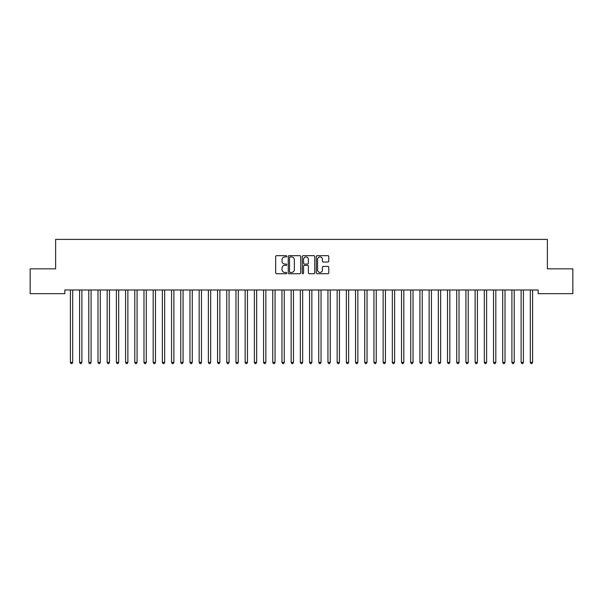 <?xml version="1.0" encoding="UTF-8"?>
<svg xmlns="http://www.w3.org/2000/svg" width="603" height="603" viewBox="0 0 603 603"><rect width="100%" height="100%" fill="white"/><g stroke="black" fill="none" stroke-linecap="round" stroke-linejoin="round"><path stroke-width="0.9" d="M286.787 256.298A0.633 0.633 0 0 0 286.154 255.672L276.558 255.672A0.904 0.904 0 0 0 275.654 256.569L275.654 272.82A0.904 0.904 0 0 0 276.558 273.724L286.154 273.724A0.633 0.633 0 0 0 286.787 273.091A0.633 0.633 0 0 0 286.154 272.466L284.91 272.466A2.887 2.887 0 0 1 282.023 269.571L282.023 268.222A2.887 2.887 0 0 1 284.91 265.328L286.154 265.328A0.633 0.633 0 0 0 286.787 264.694A0.633 0.633 0 0 0 286.154 264.069L284.91 264.069A2.887 2.887 0 0 1 282.023 261.174L282.023 259.825A2.887 2.887 0 0 1 284.91 256.931L286.154 256.931A0.633 0.633 0 0 0 286.787 256.298M327.889 262.034A0.904 0.904 0 0 0 328.786 261.129L328.786 256.569A0.904 0.904 0 0 0 327.889 255.672L317.231 255.672A0.904 0.904 0 0 0 316.326 256.569L316.326 272.82A0.904 0.904 0 0 0 317.231 273.724L327.889 273.724A0.904 0.904 0 0 0 328.786 272.82L328.786 267.317A0.904 0.904 0 0 0 327.889 266.413L323.329 266.413A0.904 0.904 0 0 0 322.424 267.317L322.424 270.046A2.412 2.412 0 0 1 320.012 272.466A2.412 2.412 0 0 1 317.593 270.046L317.593 259.35A2.412 2.412 0 0 1 320.012 256.931A2.412 2.412 0 0 1 322.424 259.35L322.424 261.129A0.904 0.904 0 0 0 323.329 262.034L327.889 262.034M538.17 289.99L64.83 289.99L64.83 293.669L30.15 293.669L30.15 268.84L55.627 268.84L55.627 239.399L547.373 239.399L547.373 268.84L572.85 268.84L572.85 293.669L538.17 293.669L538.17 289.99M300.709 256.569A0.904 0.904 0 0 0 299.804 255.672L289.154 255.672A0.904 0.904 0 0 0 288.249 256.569L288.249 272.82A0.904 0.904 0 0 0 289.154 273.724L299.804 273.724A0.904 0.904 0 0 0 300.709 272.82L300.709 256.569M303.196 255.672L313.846 255.672A0.904 0.904 0 0 1 314.751 256.569L314.751 272.82A0.904 0.904 0 0 1 313.846 273.724L309.286 273.724A0.904 0.904 0 0 1 308.382 272.82L308.382 266.232A0.904 0.904 0 0 0 307.485 265.328L304.455 265.328A0.904 0.904 0 0 0 303.558 266.232L303.558 273.091A0.633 0.633 0 0 1 302.925 273.724A0.633 0.633 0 0 1 302.291 273.091L302.291 256.569A0.904 0.904 0 0 1 303.196 255.672M290.149 256.931A0.633 0.633 0 0 0 289.515 257.564L289.515 271.832A0.633 0.633 0 0 0 290.149 272.466L291.453 272.466A2.887 2.887 0 0 0 294.347 269.571L294.347 259.825A2.887 2.887 0 0 0 291.453 256.931L290.149 256.931M308.382 259.396A2.412 2.412 0 0 0 305.97 256.976A2.412 2.412 0 0 0 303.558 259.396L303.558 263.164A0.904 0.904 0 0 0 304.455 264.069L307.485 264.069A0.904 0.904 0 0 0 308.382 263.164L308.382 259.396M70.272 289.99L70.325 290.126A0.92 0.92 0 0 1 70.393 290.473L70.393 362.403L72.692 362.403L72.692 290.473A0.92 0.92 0 0 1 72.759 290.126L72.812 289.99M72.692 362.403L72.006 363.601L71.086 363.601L70.393 362.403M79.468 289.99L79.521 290.126A0.92 0.92 0 0 1 79.588 290.473L79.588 362.403L81.887 362.403L81.887 290.473A0.92 0.92 0 0 1 81.955 290.126L82.008 289.99M81.887 362.403L81.201 363.601L80.282 363.601L79.588 362.403M88.671 289.99L88.724 290.126A0.92 0.92 0 0 1 88.792 290.473L88.792 362.403L91.091 362.403L91.091 290.473A0.92 0.92 0 0 1 91.159 290.126L91.211 289.99M91.091 362.403L90.397 363.601L89.478 363.601L88.792 362.403M97.867 289.99L97.92 290.126A0.92 0.92 0 0 1 97.987 290.473L97.987 362.403L100.286 362.403L100.286 290.473A0.92 0.92 0 0 1 100.354 290.126L100.407 289.99M100.286 362.403L99.601 363.601L98.681 363.601L97.987 362.403M107.063 289.99L107.123 290.126A0.92 0.92 0 0 1 107.183 290.473L107.183 362.403L109.482 362.403L109.482 290.473A0.92 0.92 0 0 1 109.55 290.126L109.603 289.99M109.482 362.403L108.796 363.601L107.877 363.601L107.183 362.403M116.266 289.99L116.319 290.126A0.92 0.92 0 0 1 116.387 290.473L116.387 362.403L118.685 362.403L118.685 290.473A0.92 0.92 0 0 1 118.753 290.126L118.806 289.99M118.685 362.403L117.992 363.601L117.072 363.601L116.387 362.403M125.462 289.99L125.514 290.126A0.92 0.92 0 0 1 125.582 290.473L125.582 362.403L127.881 362.403L127.881 290.473A0.92 0.92 0 0 1 127.949 290.126L128.002 289.99M127.881 362.403L127.195 363.601L126.276 363.601L125.582 362.403M134.657 289.99L134.718 290.126A0.92 0.92 0 0 1 134.778 290.473L134.778 362.403L137.077 362.403L137.077 290.473A0.92 0.92 0 0 1 137.145 290.126L137.198 289.99M137.077 362.403L136.391 363.601L135.471 363.601L134.778 362.403M143.861 289.99L143.913 290.126A0.92 0.92 0 0 1 143.981 290.473L143.981 362.403L146.28 362.403L146.28 290.473A0.92 0.92 0 0 1 146.348 290.126L146.401 289.99M146.28 362.403L145.587 363.601L144.667 363.601L143.981 362.403M153.056 289.99L153.109 290.126A0.92 0.92 0 0 1 153.177 290.473L153.177 362.403L155.476 362.403L155.476 290.473A0.92 0.92 0 0 1 155.544 290.126L155.597 289.99M155.476 362.403L154.79 363.601L153.871 363.601L153.177 362.403M162.252 289.99L162.313 290.126A0.92 0.92 0 0 1 162.373 290.473L162.373 362.403L164.672 362.403L164.672 290.473A0.92 0.92 0 0 1 164.74 290.126L164.792 289.99M164.672 362.403L163.986 363.601L163.066 363.601L162.373 362.403M171.456 289.99L171.508 290.126A0.92 0.92 0 0 1 171.576 290.473L171.576 362.403L173.875 362.403L173.875 290.473A0.92 0.92 0 0 1 173.943 290.126L173.996 289.99M173.875 362.403L173.182 363.601L172.262 363.601L171.576 362.403M180.651 289.99L180.704 290.126A0.92 0.92 0 0 1 180.772 290.473L180.772 362.403L183.071 362.403L183.071 290.473A0.92 0.92 0 0 1 183.139 290.126L183.191 289.99M183.071 362.403L182.385 363.601L181.465 363.601L180.772 362.403M189.847 289.99L189.907 290.126A0.92 0.92 0 0 1 189.968 290.473L189.968 362.403L192.267 362.403L192.267 290.473A0.92 0.92 0 0 1 192.334 290.126L192.395 289.99M192.267 362.403L191.581 363.601L190.661 363.601L189.968 362.403M199.05 289.99L199.103 290.126A0.92 0.92 0 0 1 199.171 290.473L199.171 362.403L201.47 362.403L201.47 290.473A0.92 0.92 0 0 1 201.538 290.126L201.59 289.99M201.47 362.403L200.776 363.601L199.857 363.601L199.171 362.403M208.246 289.99L208.299 290.126A0.92 0.92 0 0 1 208.367 290.473L208.367 362.403L210.666 362.403L210.666 290.473A0.92 0.92 0 0 1 210.733 290.126L210.786 289.99M210.666 362.403L209.98 363.601L209.06 363.601L208.367 362.403M217.442 289.99L217.502 290.126A0.92 0.92 0 0 1 217.562 290.473L217.562 362.403L219.861 362.403L219.861 290.473A0.92 0.92 0 0 1 219.929 290.126L219.989 289.99M219.861 362.403L219.175 363.601L218.256 363.601L217.562 362.403M226.645 289.99L226.698 290.126A0.92 0.92 0 0 1 226.766 290.473L226.766 362.403L229.065 362.403L229.065 290.473A0.92 0.92 0 0 1 229.132 290.126L229.185 289.99M229.065 362.403L228.371 363.601L227.452 363.601L226.766 362.403M235.841 289.99L235.894 290.126A0.92 0.92 0 0 1 235.961 290.473L235.961 362.403L238.26 362.403L238.26 290.473A0.92 0.92 0 0 1 238.328 290.126L238.381 289.99M238.26 362.403L237.574 363.601L236.655 363.601L235.961 362.403M245.037 289.99L245.097 290.126A0.92 0.92 0 0 1 245.157 290.473L245.157 362.403L247.464 362.403L247.464 290.473A0.92 0.92 0 0 1 247.524 290.126L247.584 289.99M247.464 362.403L246.77 363.601L245.851 363.601L245.157 362.403M254.24 289.99L254.293 290.126A0.92 0.92 0 0 1 254.36 290.473L254.36 362.403L256.659 362.403L256.659 290.473A0.92 0.92 0 0 1 256.727 290.126L256.78 289.99M256.659 362.403L255.966 363.601L255.046 363.601L254.36 362.403M263.436 289.99L263.488 290.126A0.92 0.92 0 0 1 263.556 290.473L263.556 362.403L265.855 362.403L265.855 290.473A0.92 0.92 0 0 1 265.923 290.126L265.976 289.99M265.855 362.403L265.169 363.601L264.25 363.601L263.556 362.403M272.631 289.99L272.692 290.126A0.92 0.92 0 0 1 272.752 290.473L272.752 362.403L275.058 362.403L275.058 290.473A0.92 0.92 0 0 1 275.119 290.126L275.179 289.99M275.058 362.403L274.365 363.601L273.445 363.601L272.752 362.403M281.835 289.99L281.887 290.126A0.92 0.92 0 0 1 281.955 290.473L281.955 362.403L284.254 362.403L284.254 290.473A0.92 0.92 0 0 1 284.322 290.126L284.375 289.99M284.254 362.403L283.561 363.601L282.641 363.601L281.955 362.403M291.03 289.99L291.083 290.126A0.92 0.92 0 0 1 291.151 290.473L291.151 362.403L293.45 362.403L293.45 290.473A0.92 0.92 0 0 1 293.518 290.126L293.571 289.99M293.45 362.403L292.764 363.601L291.844 363.601L291.151 362.403M300.226 289.99L300.286 290.126A0.92 0.92 0 0 1 300.347 290.473L300.347 362.403L302.653 362.403L302.653 290.473A0.92 0.92 0 0 1 302.714 290.126L302.774 289.99M302.653 362.403L301.96 363.601L301.04 363.601L300.347 362.403M309.429 289.99L309.482 290.126A0.92 0.92 0 0 1 309.55 290.473L309.55 362.403L311.849 362.403L311.849 290.473A0.92 0.92 0 0 1 311.917 290.126L311.97 289.99M311.849 362.403L311.156 363.601L310.236 363.601L309.55 362.403M318.625 289.99L318.678 290.126A0.92 0.92 0 0 1 318.746 290.473L318.746 362.403L321.045 362.403L321.045 290.473A0.92 0.92 0 0 1 321.113 290.126L321.165 289.99M321.045 362.403L320.359 363.601L319.439 363.601L318.746 362.403M327.821 289.99L327.881 290.126A0.92 0.92 0 0 1 327.942 290.473L327.942 362.403L330.248 362.403L330.248 290.473A0.92 0.92 0 0 1 330.308 290.126L330.369 289.99M330.248 362.403L329.555 363.601L328.635 363.601L327.942 362.403M337.024 289.99L337.077 290.126A0.92 0.92 0 0 1 337.145 290.473L337.145 362.403L339.444 362.403L339.444 290.473A0.92 0.92 0 0 1 339.512 290.126L339.564 289.99M339.444 362.403L338.75 363.601L337.831 363.601L337.145 362.403M346.22 289.99L346.273 290.126A0.92 0.92 0 0 1 346.341 290.473L346.341 362.403L348.64 362.403L348.64 290.473A0.92 0.92 0 0 1 348.707 290.126L348.76 289.99M348.64 362.403L347.954 363.601L347.034 363.601L346.341 362.403M355.416 289.99L355.476 290.126A0.92 0.92 0 0 1 355.536 290.473L355.536 362.403L357.843 362.403L357.843 290.473A0.92 0.92 0 0 1 357.903 290.126L357.963 289.99M357.843 362.403L357.149 363.601L356.23 363.601L355.536 362.403M364.619 289.99L364.672 290.126A0.92 0.92 0 0 1 364.74 290.473L364.74 362.403L367.039 362.403L367.039 290.473A0.92 0.92 0 0 1 367.106 290.126L367.159 289.99M367.039 362.403L366.345 363.601L365.426 363.601L364.74 362.403M373.815 289.99L373.868 290.126A0.92 0.92 0 0 1 373.935 290.473L373.935 362.403L376.234 362.403L376.234 290.473A0.92 0.92 0 0 1 376.302 290.126L376.355 289.99M376.234 362.403L375.548 363.601L374.629 363.601L373.935 362.403M383.011 289.99L383.071 290.126A0.92 0.92 0 0 1 383.139 290.473L383.139 362.403L385.438 362.403L385.438 290.473A0.92 0.92 0 0 1 385.498 290.126L385.558 289.99M385.438 362.403L384.744 363.601L383.825 363.601L383.139 362.403M392.214 289.99L392.267 290.126A0.92 0.92 0 0 1 392.334 290.473L392.334 362.403L394.633 362.403L394.633 290.473A0.92 0.92 0 0 1 394.701 290.126L394.754 289.99M394.633 362.403L393.94 363.601L393.02 363.601L392.334 362.403M401.41 289.99L401.462 290.126A0.92 0.92 0 0 1 401.53 290.473L401.53 362.403L403.829 362.403L403.829 290.473A0.92 0.92 0 0 1 403.897 290.126L403.95 289.99M403.829 362.403L403.143 363.601L402.224 363.601L401.53 362.403M410.605 289.99L410.666 290.126A0.92 0.92 0 0 1 410.733 290.473L410.733 362.403L413.032 362.403L413.032 290.473A0.92 0.92 0 0 1 413.093 290.126L413.153 289.99M413.032 362.403L412.339 363.601L411.419 363.601L410.733 362.403M419.809 289.99L419.861 290.126A0.92 0.92 0 0 1 419.929 290.473L419.929 362.403L422.228 362.403L422.228 290.473A0.92 0.92 0 0 1 422.296 290.126L422.349 289.99M422.228 362.403L421.535 363.601L420.615 363.601L419.929 362.403M429.004 289.99L429.057 290.126A0.92 0.92 0 0 1 429.125 290.473L429.125 362.403L431.424 362.403L431.424 290.473A0.92 0.92 0 0 1 431.492 290.126L431.544 289.99M431.424 362.403L430.738 363.601L429.818 363.601L429.125 362.403M438.208 289.99L438.26 290.126A0.92 0.92 0 0 1 438.328 290.473L438.328 362.403L440.627 362.403L440.627 290.473A0.92 0.92 0 0 1 440.687 290.126L440.748 289.99M440.627 362.403L439.934 363.601L439.014 363.601L438.328 362.403M447.403 289.99L447.456 290.126A0.92 0.92 0 0 1 447.524 290.473L447.524 362.403L449.823 362.403L449.823 290.473A0.92 0.92 0 0 1 449.891 290.126L449.944 289.99M449.823 362.403L449.129 363.601L448.21 363.601L447.524 362.403M456.599 289.99L456.652 290.126A0.92 0.92 0 0 1 456.72 290.473L456.72 362.403L459.019 362.403L459.019 290.473A0.92 0.92 0 0 1 459.087 290.126L459.139 289.99M459.019 362.403L458.333 363.601L457.413 363.601L456.72 362.403M465.802 289.99L465.855 290.126A0.92 0.92 0 0 1 465.923 290.473L465.923 362.403L468.222 362.403L468.222 290.473A0.92 0.92 0 0 1 468.282 290.126L468.343 289.99M468.222 362.403L467.529 363.601L466.609 363.601L465.923 362.403M474.998 289.99L475.051 290.126A0.92 0.92 0 0 1 475.119 290.473L475.119 362.403L477.418 362.403L477.418 290.473A0.92 0.92 0 0 1 477.486 290.126L477.538 289.99M477.418 362.403L476.724 363.601L475.805 363.601L475.119 362.403M484.194 289.99L484.247 290.126A0.92 0.92 0 0 1 484.315 290.473L484.315 362.403L486.613 362.403L486.613 290.473A0.92 0.92 0 0 1 486.681 290.126L486.734 289.99M486.613 362.403L485.928 363.601L485.008 363.601L484.315 362.403M493.397 289.99L493.45 290.126A0.92 0.92 0 0 1 493.518 290.473L493.518 362.403L495.817 362.403L495.817 290.473A0.92 0.92 0 0 1 495.877 290.126L495.937 289.99M495.817 362.403L495.123 363.601L494.204 363.601L493.518 362.403M502.593 289.99L502.646 290.126A0.92 0.92 0 0 1 502.714 290.473L502.714 362.403L505.013 362.403L505.013 290.473A0.92 0.92 0 0 1 505.08 290.126L505.133 289.99M505.013 362.403L504.319 363.601L503.399 363.601L502.714 362.403M511.789 289.99L511.841 290.126A0.92 0.92 0 0 1 511.909 290.473L511.909 362.403L514.208 362.403L514.208 290.473A0.92 0.92 0 0 1 514.276 290.126L514.329 289.99M514.208 362.403L513.522 363.601L512.603 363.601L511.909 362.403M520.992 289.99L521.045 290.126A0.92 0.92 0 0 1 521.113 290.473L521.113 362.403L523.412 362.403L523.412 290.473A0.92 0.92 0 0 1 523.479 290.126L523.532 289.99M523.412 362.403L522.718 363.601L521.799 363.601L521.113 362.403M530.188 289.99L530.241 290.126A0.92 0.92 0 0 1 530.308 290.473L530.308 362.403L532.607 362.403L532.607 290.473A0.92 0.92 0 0 1 532.675 290.126L532.728 289.99M532.607 362.403L531.914 363.601L530.994 363.601L530.308 362.403"/></g></svg>
